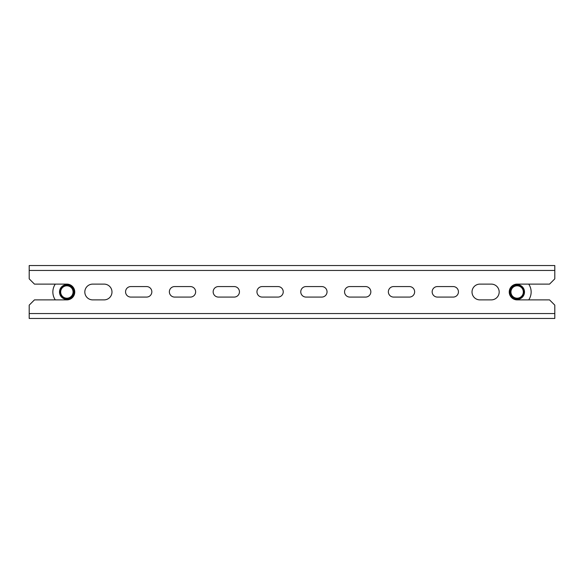 <?xml version="1.0" encoding="UTF-8"?>
<svg xmlns="http://www.w3.org/2000/svg" width="584" height="584" viewBox="0 0 584 584"><rect width="100%" height="100%" fill="white"/><g stroke="black" fill="none" stroke-linecap="round" stroke-linejoin="round"><path stroke-width="0.88" d="M146.584 297.081A5.256 5.256 0 0 0 151.84 291.825A5.256 5.256 0 0 1 146.584 297.081A5.256 5.256 0 0 0 151.84 291.825A5.256 5.256 0 0 0 146.584 286.569L130.816 286.569A5.256 5.256 0 0 0 125.56 291.825A5.256 5.256 0 0 0 130.816 297.081L146.584 297.081A5.256 5.256 0 0 0 151.84 291.825A5.256 5.256 0 0 0 146.584 286.569A5.256 5.256 0 0 1 151.84 291.825A5.256 5.256 0 0 0 146.584 286.569M190.384 297.081A5.256 5.256 0 0 0 195.64 291.825A5.256 5.256 0 0 1 190.384 297.081A5.256 5.256 0 0 0 195.64 291.825A5.256 5.256 0 0 0 190.384 286.569L174.616 286.569A5.256 5.256 0 0 0 169.36 291.825A5.256 5.256 0 0 0 174.616 297.081L190.384 297.081A5.256 5.256 0 0 0 195.64 291.825A5.256 5.256 0 0 0 190.384 286.569A5.256 5.256 0 0 1 195.64 291.825A5.256 5.256 0 0 0 190.384 286.569M234.184 297.081A5.256 5.256 0 0 0 239.44 291.825A5.256 5.256 0 0 1 234.184 297.081A5.256 5.256 0 0 0 239.44 291.825A5.256 5.256 0 0 0 234.184 286.569L218.416 286.569A5.256 5.256 0 0 0 213.16 291.825A5.256 5.256 0 0 0 218.416 297.081L234.184 297.081A5.256 5.256 0 0 0 239.44 291.825A5.256 5.256 0 0 0 234.184 286.569A5.256 5.256 0 0 1 239.44 291.825A5.256 5.256 0 0 0 234.184 286.569M277.984 297.081A5.256 5.256 0 0 0 283.24 291.825A5.256 5.256 0 0 1 277.984 297.081A5.256 5.256 0 0 0 283.24 291.825A5.256 5.256 0 0 0 277.984 286.569L262.216 286.569A5.256 5.256 0 0 0 256.96 291.825A5.256 5.256 0 0 0 262.216 297.081L277.984 297.081A5.256 5.256 0 0 0 283.24 291.825A5.256 5.256 0 0 0 277.984 286.569A5.256 5.256 0 0 1 283.24 291.825A5.256 5.256 0 0 0 277.984 286.569M321.784 297.081A5.256 5.256 0 0 0 327.04 291.825A5.256 5.256 0 0 1 321.784 297.081A5.256 5.256 0 0 0 327.04 291.825A5.256 5.256 0 0 0 321.784 286.569L306.016 286.569A5.256 5.256 0 0 0 300.76 291.825A5.256 5.256 0 0 0 306.016 297.081L321.784 297.081A5.256 5.256 0 0 0 327.04 291.825A5.256 5.256 0 0 0 321.784 286.569A5.256 5.256 0 0 1 327.04 291.825A5.256 5.256 0 0 0 321.784 286.569M365.584 297.081A5.256 5.256 0 0 0 370.84 291.825A5.256 5.256 0 0 1 365.584 297.081A5.256 5.256 0 0 0 370.84 291.825A5.256 5.256 0 0 0 365.584 286.569L349.816 286.569A5.256 5.256 0 0 0 344.56 291.825A5.256 5.256 0 0 0 349.816 297.081L365.584 297.081A5.256 5.256 0 0 0 370.84 291.825A5.256 5.256 0 0 0 365.584 286.569A5.256 5.256 0 0 1 370.84 291.825A5.256 5.256 0 0 0 365.584 286.569M409.384 297.081A5.256 5.256 0 0 0 414.64 291.825A5.256 5.256 0 0 1 409.384 297.081A5.256 5.256 0 0 0 414.64 291.825A5.256 5.256 0 0 0 409.384 286.569L393.616 286.569A5.256 5.256 0 0 0 388.36 291.825A5.256 5.256 0 0 0 393.616 297.081L409.384 297.081A5.256 5.256 0 0 0 414.64 291.825A5.256 5.256 0 0 0 409.384 286.569A5.256 5.256 0 0 1 414.64 291.825A5.256 5.256 0 0 0 409.384 286.569M104.098 284.116A7.884 7.884 0 0 1 111.982 292A7.884 7.884 0 0 0 104.098 284.116A7.884 7.884 0 0 1 111.982 292A7.884 7.884 0 0 1 104.098 299.884L92.71 299.884A7.884 7.884 0 0 1 84.826 292A7.884 7.884 0 0 1 92.71 284.116L104.098 284.116A7.884 7.884 0 0 1 111.982 292A7.884 7.884 0 0 1 104.098 299.884A7.884 7.884 0 0 0 111.982 292A7.884 7.884 0 0 1 104.098 299.884M66.868 284.116A7.884 7.884 0 0 1 74.752 292A7.884 7.884 0 0 1 66.868 299.884L34.456 299.884L29.2 305.14L29.2 313.55L554.8 313.55L554.8 305.14L549.544 299.884L517.132 299.884A7.884 7.884 0 0 1 509.248 292A7.884 7.884 0 0 1 517.132 284.116L549.544 284.116L554.8 278.86L554.8 270.45L29.2 270.45L29.2 278.86L34.456 284.116L66.868 284.116M491.29 299.884A7.884 7.884 0 0 0 499.174 292A7.884 7.884 0 0 1 491.29 299.884A7.884 7.884 0 0 0 499.174 292A7.884 7.884 0 0 0 491.29 284.116L479.902 284.116A7.884 7.884 0 0 0 472.018 292A7.884 7.884 0 0 0 479.902 299.884L491.29 299.884A7.884 7.884 0 0 0 499.174 292A7.884 7.884 0 0 0 491.29 284.116A7.884 7.884 0 0 1 499.174 292A7.884 7.884 0 0 0 491.29 284.116M453.184 297.081A5.256 5.256 0 0 0 458.44 291.825A5.256 5.256 0 0 1 453.184 297.081A5.256 5.256 0 0 0 458.44 291.825A5.256 5.256 0 0 0 453.184 286.569L437.416 286.569A5.256 5.256 0 0 0 432.16 291.825A5.256 5.256 0 0 0 437.416 297.081L453.184 297.081A5.256 5.256 0 0 0 458.44 291.825A5.256 5.256 0 0 0 453.184 286.569A5.256 5.256 0 0 1 458.44 291.825A5.256 5.256 0 0 0 453.184 286.569M554.8 313.55L554.8 318.455L29.2 318.455L554.8 318.455L29.2 318.455L29.2 313.55M29.2 270.45L29.2 265.545L554.8 265.545L29.2 265.545L554.8 265.545L554.8 270.45M66.868 284.642A7.358 7.358 0 0 1 74.226 292A7.358 7.358 0 0 1 66.868 299.358A7.358 7.358 0 0 1 59.51 292A7.358 7.358 0 0 1 66.868 284.642M55.283 299.884A14.016 14.016 0 0 1 55.283 284.116M66.868 284.817A7.183 7.183 0 0 1 74.051 292A7.183 7.183 0 0 1 66.868 299.183A7.183 7.183 0 0 1 59.685 292A7.183 7.183 0 0 1 66.868 284.817M66.868 298.198A6.198 6.198 0 0 1 60.67 292A6.198 6.198 0 0 1 66.868 285.802A6.198 6.198 0 0 1 73.066 292A6.198 6.198 0 0 1 66.868 298.198M66.868 299.008A7.008 7.008 0 0 1 59.86 292A7.008 7.008 0 0 1 66.868 284.992A7.008 7.008 0 0 1 73.876 292A7.008 7.008 0 0 1 66.868 299.008M517.132 284.642A7.358 7.358 0 0 0 509.774 292A7.358 7.358 0 0 0 517.132 299.358A7.358 7.358 0 0 0 524.49 292A7.358 7.358 0 0 0 517.132 284.642M528.717 299.884A14.016 14.016 0 0 0 528.717 284.116M517.132 285.802A6.198 6.198 0 0 1 523.33 292A6.198 6.198 0 0 1 517.132 298.198A6.198 6.198 0 0 1 510.934 292A6.198 6.198 0 0 1 517.132 285.802M517.132 284.992A7.008 7.008 0 0 1 524.14 292A7.008 7.008 0 0 1 517.132 299.008A7.008 7.008 0 0 1 510.124 292A7.008 7.008 0 0 1 517.132 284.992M517.132 284.817A7.183 7.183 0 0 0 509.949 292A7.183 7.183 0 0 0 517.132 299.183A7.183 7.183 0 0 0 524.315 292A7.183 7.183 0 0 0 517.132 284.817M393.616 286.569A5.256 5.256 0 0 0 388.36 291.825A5.256 5.256 0 0 0 393.616 297.081A5.256 5.256 0 0 1 388.36 291.825A5.256 5.256 0 0 1 393.616 286.569A5.256 5.256 0 0 0 388.36 291.825A5.256 5.256 0 0 0 393.616 297.081M479.902 284.116A7.884 7.884 0 0 0 472.018 292A7.884 7.884 0 0 0 479.902 299.884A7.884 7.884 0 0 1 472.018 292A7.884 7.884 0 0 1 479.902 284.116A7.884 7.884 0 0 0 472.018 292A7.884 7.884 0 0 0 479.902 299.884M437.416 286.569A5.256 5.256 0 0 0 432.16 291.825A5.256 5.256 0 0 0 437.416 297.081A5.256 5.256 0 0 1 432.16 291.825A5.256 5.256 0 0 1 437.416 286.569A5.256 5.256 0 0 0 432.16 291.825A5.256 5.256 0 0 0 437.416 297.081M92.71 299.884A7.884 7.884 0 0 1 84.826 292A7.884 7.884 0 0 1 92.71 284.116A7.884 7.884 0 0 0 84.826 292A7.884 7.884 0 0 0 92.71 299.884A7.884 7.884 0 0 1 84.826 292A7.884 7.884 0 0 1 92.71 284.116M349.816 286.569A5.256 5.256 0 0 0 344.56 291.825A5.256 5.256 0 0 0 349.816 297.081A5.256 5.256 0 0 1 344.56 291.825A5.256 5.256 0 0 1 349.816 286.569A5.256 5.256 0 0 0 344.56 291.825A5.256 5.256 0 0 0 349.816 297.081M306.016 286.569A5.256 5.256 0 0 0 300.76 291.825A5.256 5.256 0 0 0 306.016 297.081A5.256 5.256 0 0 1 300.76 291.825A5.256 5.256 0 0 1 306.016 286.569A5.256 5.256 0 0 0 300.76 291.825A5.256 5.256 0 0 0 306.016 297.081M262.216 286.569A5.256 5.256 0 0 0 256.96 291.825A5.256 5.256 0 0 0 262.216 297.081A5.256 5.256 0 0 1 256.96 291.825A5.256 5.256 0 0 1 262.216 286.569A5.256 5.256 0 0 0 256.96 291.825A5.256 5.256 0 0 0 262.216 297.081M218.416 286.569A5.256 5.256 0 0 0 213.16 291.825A5.256 5.256 0 0 0 218.416 297.081A5.256 5.256 0 0 1 213.16 291.825A5.256 5.256 0 0 1 218.416 286.569A5.256 5.256 0 0 0 213.16 291.825A5.256 5.256 0 0 0 218.416 297.081M174.616 286.569A5.256 5.256 0 0 0 169.36 291.825A5.256 5.256 0 0 0 174.616 297.081A5.256 5.256 0 0 1 169.36 291.825A5.256 5.256 0 0 1 174.616 286.569A5.256 5.256 0 0 0 169.36 291.825A5.256 5.256 0 0 0 174.616 297.081M130.816 286.569A5.256 5.256 0 0 0 125.56 291.825A5.256 5.256 0 0 0 130.816 297.081A5.256 5.256 0 0 1 125.56 291.825A5.256 5.256 0 0 1 130.816 286.569A5.256 5.256 0 0 0 125.56 291.825A5.256 5.256 0 0 0 130.816 297.081M29.2 318.455L554.8 318.455M554.8 265.545L29.2 265.545"/></g></svg>
